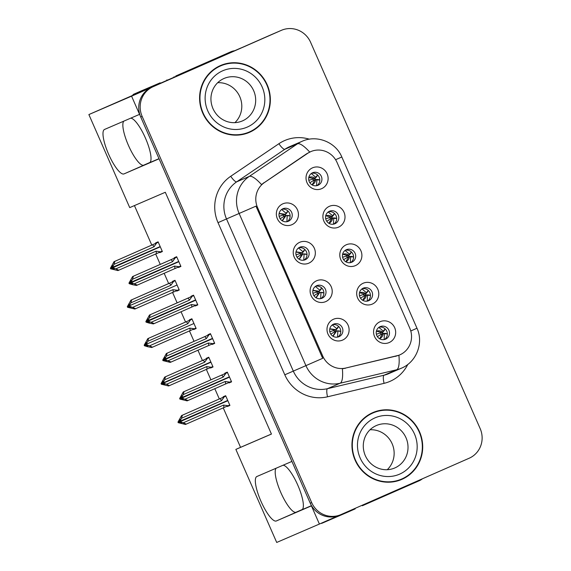 <?xml version="1.0" encoding="UTF-8"?>
<svg xmlns="http://www.w3.org/2000/svg" width="571" height="571" viewBox="0 0 571 571"><rect width="100%" height="100%" fill="white"/><g stroke="black" fill="none" stroke-linecap="round" stroke-linejoin="round"><path stroke-width="0.86" d="M283.052 465.237A24.267 6.195 66.3 0 1 297.784 485.136A24.267 6.195 66.3 0 1 301.852 509.803A24.267 6.195 66.3 0 1 301.845 509.81L311.495 505.649M159.002 158.652L149.495 162.749A24.267 6.195 -113.7 0 0 149.502 162.749A24.267 6.195 -113.7 0 0 145.434 138.075A24.267 6.195 -113.7 0 0 130.702 118.176M346.326 249.713A6.823 6.602 66.7 0 0 343.021 258.599A6.823 6.602 66.7 0 0 351.815 262.21A6.823 6.602 66.7 0 0 355.119 253.331A6.823 6.602 66.7 0 0 346.369 249.698A6.823 6.602 66.7 0 0 346.326 249.713M346.276 244.781A11.377 10.999 66.7 0 0 340.78 259.619A11.377 10.999 66.7 0 0 355.419 265.615A11.377 10.999 66.7 0 0 360.915 250.769A11.377 10.999 66.7 0 0 346.276 244.781M316.641 285.707A6.823 6.602 66.7 0 0 313.336 294.586A6.823 6.602 66.7 0 0 322.13 298.205A6.823 6.602 66.7 0 0 325.434 289.326A6.823 6.602 66.7 0 0 316.641 285.707M316.591 280.775A11.377 10.999 66.7 0 0 311.095 295.614A11.377 10.999 66.7 0 0 325.741 301.602A11.377 10.999 66.7 0 0 331.237 286.763A11.377 10.999 66.7 0 0 316.591 280.775M363.213 288.184A6.823 6.602 66.7 0 0 359.908 297.07A6.823 6.602 66.7 0 0 368.702 300.681A6.823 6.602 66.7 0 0 372.007 291.802A6.823 6.602 66.7 0 0 363.213 288.184M363.163 283.252A11.377 10.999 66.7 0 0 357.667 298.091A11.377 10.999 66.7 0 0 372.306 304.086A11.377 10.999 66.7 0 0 377.802 289.24A11.377 10.999 66.7 0 0 363.163 283.252M380.1 326.655A6.823 6.602 66.7 0 0 376.789 335.534A6.823 6.602 66.7 0 0 385.589 339.153A6.823 6.602 66.7 0 0 388.894 330.266A6.823 6.602 66.7 0 0 380.1 326.655M380.05 321.723A11.377 10.999 66.7 0 0 374.555 336.562A11.377 10.999 66.7 0 0 389.194 342.55A11.377 10.999 66.7 0 0 394.689 327.711A11.377 10.999 66.7 0 0 380.05 321.723M329.438 211.249A6.823 6.602 66.7 0 0 326.134 220.128A6.823 6.602 66.7 0 0 334.884 223.761A6.823 6.602 66.7 0 0 334.927 223.746A6.823 6.602 66.7 0 0 338.232 214.86A6.823 6.602 66.7 0 0 329.438 211.249M329.388 206.309A11.377 10.999 66.7 0 0 323.893 221.155A11.377 10.999 66.7 0 0 338.532 227.144A11.377 10.999 66.7 0 0 344.027 212.305A11.377 10.999 66.7 0 0 329.388 206.309M312.551 172.777A6.823 6.602 66.7 0 0 309.246 181.657A6.823 6.602 66.7 0 0 318.04 185.275A6.823 6.602 66.7 0 0 321.345 176.389A6.823 6.602 66.7 0 0 312.551 172.777M312.501 167.845A11.377 10.999 66.7 0 0 307.005 182.684A11.377 10.999 66.7 0 0 321.644 188.673A11.377 10.999 66.7 0 0 327.14 173.834A11.377 10.999 66.7 0 0 312.501 167.845M282.873 208.765A6.823 6.602 66.7 0 0 279.562 217.651A6.823 6.602 66.7 0 0 288.312 221.284A6.823 6.602 66.7 0 0 288.355 221.27A6.823 6.602 66.7 0 0 291.667 212.383A6.823 6.602 66.7 0 0 282.873 208.765M282.823 203.833A11.377 10.999 66.7 0 0 277.328 218.679A11.377 10.999 66.7 0 0 291.967 224.667A11.377 10.999 66.7 0 0 297.462 209.828A11.377 10.999 66.7 0 0 282.823 203.833M299.754 247.236A6.823 6.602 66.7 0 0 296.449 256.122A6.823 6.602 66.7 0 0 305.242 259.734A6.823 6.602 66.7 0 0 308.554 250.855A6.823 6.602 66.7 0 0 299.796 247.222A6.823 6.602 66.7 0 0 299.754 247.236M299.704 242.304A11.377 10.999 66.7 0 0 294.208 257.143A11.377 10.999 66.7 0 0 308.854 263.138A11.377 10.999 66.7 0 0 314.35 248.292A11.377 10.999 66.7 0 0 299.704 242.304M333.528 324.178A6.823 6.602 66.7 0 0 330.224 333.057A6.823 6.602 66.7 0 0 338.974 336.69A6.823 6.602 66.7 0 0 339.017 336.676A6.823 6.602 66.7 0 0 342.322 327.79A6.823 6.602 66.7 0 0 333.528 324.178M333.478 319.246A11.377 10.999 66.7 0 0 327.982 334.085A11.377 10.999 66.7 0 0 342.629 340.073A11.377 10.999 66.7 0 0 348.124 325.234A11.377 10.999 66.7 0 0 333.478 319.246M310.681 151.658A20.477 19.799 66.7 0 0 307.662 153.328L264.437 182.549A20.477 19.799 66.7 0 0 257.564 207.594L322.772 356.14A20.477 19.799 66.7 0 0 345.855 368.017L396.602 355.94A20.477 19.799 66.7 0 0 399.743 354.898A20.477 19.799 66.7 0 0 409.764 328.125L337.033 162.442A20.477 19.799 66.7 0 0 310.81 151.608A20.477 19.799 66.7 0 0 310.681 151.658M240.812 48.071L271.018 34.795A22.747 21.998 66.7 0 1 271.161 34.738L280.054 30.905A22.747 21.998 66.7 0 0 279.911 30.962L131.573 96.164L139.56 114.357L104.514 129.46A24.267 6.195 -113.7 0 0 104.5 129.467A24.267 6.195 -113.7 0 0 108.583 154.156A24.267 6.195 -113.7 0 0 124.021 173.905L159.066 158.802L291.909 461.418L256.857 476.521A24.267 6.195 -113.7 0 0 256.85 476.521A24.267 6.195 -113.7 0 0 260.933 501.217A24.267 6.195 -113.7 0 0 276.371 520.959L311.416 505.856L319.403 524.05L339.467 515.228M123.8 121.152A24.267 6.195 -113.7 0 0 129.003 146.661A24.267 6.195 -113.7 0 0 143.892 165.169L124.021 173.905M240.798 48.035L88.876 114.564L131.573 96.164M223.232 407.865L240.555 447.336L235.859 449.398L276.707 542.45L319.403 524.05M235.859 449.398L271.439 434.067L165.304 192.277L129.724 207.616L88.876 114.564M295.821 512.344L302.33 509.482M134.435 205.581L151.779 245.095M155.683 253.988L160.258 264.402M164.162 273.295L168.666 283.566M172.57 292.459L177.146 302.873M181.05 311.766L185.554 322.03M189.458 330.93L194.033 341.344M197.937 350.237L202.441 360.501M206.345 369.394L210.913 379.808M214.817 388.701L219.328 398.972M143.478 165.283L149.987 162.428M332.55 324.713A6.823 6.602 -113.3 0 1 337.868 337.054M333.971 330.645L334.513 331.872M298.776 247.778A6.823 6.602 -113.3 0 1 304.093 260.119M300.196 253.702L300.739 254.937M281.888 209.307A6.823 6.602 -113.3 0 1 287.206 221.648M283.309 215.231L283.851 216.466M311.566 173.313A6.823 6.602 -113.3 0 1 316.884 185.654M312.994 179.237L313.536 180.479M328.453 211.784A6.823 6.602 -113.3 0 1 333.771 224.125M329.874 217.708L330.423 218.95M379.115 327.19A6.823 6.602 -113.3 0 1 384.433 339.531M380.536 333.114L381.085 334.356M362.228 288.726A6.823 6.602 -113.3 0 1 367.546 301.067M363.648 294.643L364.198 295.892M315.663 286.249A6.823 6.602 -113.3 0 1 320.981 298.583M317.083 292.174L317.626 293.408M345.341 250.255A6.823 6.602 -113.3 0 1 350.658 262.596M346.761 256.179L347.311 257.421M240.555 447.336L271.425 434.031M210.364 367.631L210.542 368.038L213.033 366.96L208.765 357.239L206.274 358.317L206.459 358.738M193.476 329.167L193.655 329.567L196.146 328.496L191.877 318.768L189.386 319.846L189.572 320.267M176.589 290.696L176.767 291.096L179.258 290.025L174.99 280.304L172.499 281.375L172.685 281.796M159.702 252.225L159.88 252.625L162.371 251.554L158.103 241.833L155.612 242.903L155.797 243.325M227.251 406.102L227.429 406.502L229.92 405.431L225.652 395.71L223.161 396.781L223.347 397.202M212.027 344.049L212.205 344.449L214.696 343.371L210.428 333.65L207.937 334.727L208.122 335.148M195.139 305.578L195.318 305.977L197.809 304.907L193.54 295.178L191.049 296.256L191.235 296.677M178.252 267.107L178.43 267.506L180.921 266.436L176.653 256.714L174.162 257.785L174.348 258.206M228.914 382.513L229.092 382.913L231.576 381.842L227.315 372.121L224.824 373.191L225.01 373.612M231.569 381.828L229.092 382.913M180.914 266.414L178.43 267.506M197.802 304.885L195.318 305.977M214.682 343.357L212.205 344.449M229.913 405.417L227.429 406.502M162.364 251.533L159.88 252.625M179.251 290.004L176.767 291.096M196.138 328.475L193.655 329.567M213.026 366.946L210.542 368.038M276.371 520.959L296.235 512.23A24.267 6.195 66.3 0 1 281.353 493.722A24.267 6.195 66.3 0 1 276.143 468.206M220.342 65.608A36.401 35.195 66.7 0 0 202.705 112.987A36.401 35.195 66.7 0 0 249.384 132.372A36.401 35.195 66.7 0 0 249.606 132.272A36.401 35.195 66.7 0 0 267.242 84.893A36.401 35.195 66.7 0 0 220.57 65.508A36.401 35.195 66.7 0 0 220.342 65.608M372.692 412.669A36.401 35.195 66.7 0 0 355.055 460.04A36.401 35.195 66.7 0 0 401.727 479.426A36.401 35.195 66.7 0 0 401.955 479.326A36.401 35.195 66.7 0 0 419.592 431.954A36.401 35.195 66.7 0 0 372.92 412.569A36.401 35.195 66.7 0 0 372.692 412.669M322.772 356.14L321.887 356.518L322.772 358.274L305.928 365.633L239.142 213.497A30.334 29.328 -113.3 0 1 249.32 176.389A26.544 6.666 55.9 0 1 261.468 184.533L306.691 153.749L310.81 151.608M281.474 30.292L280.054 30.905A22.747 21.998 66.7 0 0 279.911 30.962L151.708 87.313A22.747 21.998 66.7 0 0 140.716 116.998L310.26 503.215A22.747 21.998 66.7 0 0 339.395 515.263L340.823 514.649A22.747 21.998 66.7 0 0 340.958 514.585L469.162 458.235A22.747 21.998 66.7 0 0 480.154 428.557L310.617 42.333A22.747 21.998 66.7 0 0 281.474 30.292A22.747 21.998 66.7 0 0 281.339 30.349L153.135 86.699A22.747 21.998 66.7 0 0 142.143 116.384L311.68 502.608A22.747 21.998 66.7 0 0 340.823 514.649M321.887 356.518L255.986 206.138L226.509 218.943L293.294 371.079A30.334 29.328 66.7 0 0 327.49 388.68L384.033 375.218A30.334 29.328 66.7 0 0 388.694 373.67L401.327 368.231A30.334 29.328 -113.3 0 1 396.667 369.772L340.116 383.234A30.334 29.328 -113.3 0 1 305.928 365.633L284.801 374.797L218.022 222.654A37.914 36.658 -113.3 0 1 230.741 176.275L278.905 143.714A37.914 36.658 -113.3 0 1 309.382 139.188M407.808 364.412A37.914 36.658 -113.3 0 1 390.15 381.3A37.914 36.658 -113.3 0 1 384.09 383.334A7.58 1.913 -103.4 0 1 384.033 375.218L396.667 369.772A26.544 6.688 76.6 0 0 398.908 355.255L342.379 368.852A26.544 6.688 76.6 0 1 340.116 383.234L327.49 388.68A7.58 1.913 -103.4 0 0 327.547 396.795A37.914 36.658 -113.3 0 1 284.801 374.797M401.013 479.726A36.401 35.195 66.7 0 0 408.137 475.329M380.293 410.727A36.401 35.195 66.7 0 0 372.206 412.883M248.663 132.665A36.401 35.195 66.7 0 0 255.787 128.275M227.95 63.666A36.401 35.195 66.7 0 0 219.864 65.829M340.773 331.401L336.69 330.894L340.694 331.366M338.574 326.405L336.183 329.731L336.669 328.639L332.279 324.906M337.561 337.118L337.832 331.28M337.668 327.94L338.061 327.561M329.802 328.775L336.183 329.731L335.727 330.174L329.767 328.946M336.183 329.731L329.802 331.758M339.01 331.002L339.559 330.98M336.69 330.894L336.055 330.923L336.69 330.894L333.029 336.262M330.816 334.149L336.055 330.923L332.879 336.169M227.494 372.535L225.923 373.227L223.261 377.046L183.134 394.682L181.756 397.602L181.043 397.908L182.028 395.824L181.314 396.131L180.329 398.215L180.579 398.786L182.777 399.464L183.484 399.158M182.777 399.464L183.491 399.158L181.228 398.33L229.506 377.117L181.942 398.023L187.966 400.507L187.145 400.863L179.872 399.093L179.622 398.522L180.329 398.215M231.398 381.421L229.82 382.113L225.21 381.492L185.09 399.129M229.82 382.113L187.966 400.507M225.923 373.227L183.248 391.97L179.622 398.522M181.756 397.602L229.385 376.839M183.248 391.97L221.883 374.99M225.524 383.998A5.153 1.32 -113.7 0 0 225.21 381.492M181.292 398.479L182.006 398.173M179.872 399.093L180.579 398.786M184.062 391.62L183.134 394.682M223.261 377.046A5.153 1.32 -113.7 0 0 221.627 375.111M181.821 397.744L181.043 397.908M181.228 398.33L181.942 398.023M384.119 339.595L384.397 333.764L387.345 333.878M387.266 333.842L383.255 333.378C382.984 335.862 381.756 337.654 379.572 338.753M384.24 330.416L385.118 328.953M384.626 330.038L382.748 332.208L383.234 331.116L385.139 328.882M225.83 396.124L224.26 396.816L221.598 400.635L181.478 418.272L180.093 421.191L227.722 400.428M180.158 421.334L179.38 421.498L180.365 419.414L179.658 419.721L178.673 421.805L177.959 422.112L178.209 422.683L181.821 422.747L179.629 422.069L180.279 421.612L186.303 424.096L185.489 424.453L178.209 422.683M180.093 421.191L179.38 421.498M179.629 422.069L180.343 421.762M179.565 421.919L227.843 400.706L180.279 421.612M224.26 396.816L182.399 415.21L181.478 418.272M221.598 400.635A5.153 1.32 -113.7 0 0 219.963 398.701M177.959 422.112L181.585 415.56L220.22 398.572M182.399 415.21L181.585 415.56M178.673 421.805L178.923 422.376M181.828 422.747L181.121 423.054M183.427 422.718L223.546 405.082A5.153 1.32 66.3 0 1 223.868 407.587L186.303 424.096M223.546 405.082L228.164 405.703L223.868 407.587M228.164 405.703L229.735 405.01M383.234 331.116L378.837 327.39M384.397 333.764L383.255 333.378M376.296 331.28C378.58 330.416 380.729 330.73 382.748 332.208L376.368 334.221M382.748 332.208L382.292 332.65L376.781 331.28M385.582 333.485L386.132 333.457M379.836 338.432L382.62 333.407L377.395 336.647M323.885 292.93L319.803 292.423L323.807 292.894M321.687 287.934L319.296 291.26L319.781 290.175L315.392 286.435M320.674 298.647L320.945 292.816M320.781 289.468L321.173 289.09M312.915 290.304L319.296 291.26L318.839 291.702L312.879 290.475M319.296 291.26L312.915 293.294M322.13 292.538L322.672 292.509M319.803 292.423L319.168 292.459L319.803 292.423L316.141 297.798M313.929 295.685L319.168 292.459L315.991 297.705M209.036 334.756L166.361 353.506L210.599 334.056L209.036 334.756L206.374 338.582L166.247 356.211L164.869 359.13L164.155 359.437L165.14 357.36L164.434 357.667L163.442 359.744L163.691 360.315L165.897 361L166.596 360.686L165.897 361M166.604 360.694L164.341 359.866L212.619 338.646L165.055 359.559L171.079 362.035L170.258 362.392L162.985 360.622L162.735 360.051L163.442 359.744M214.51 342.957L212.933 343.649L208.322 343.021L168.202 360.658M212.933 343.649L171.079 362.035M166.361 353.506L162.735 360.051M164.869 359.13L212.498 338.375M208.636 345.526A5.153 1.32 -113.7 0 0 208.322 343.021M164.405 360.008L165.119 359.701M162.985 360.622L163.691 360.315M167.175 353.149L166.247 356.211M206.374 338.582A5.153 1.32 -113.7 0 0 204.739 336.64M164.933 359.28L164.155 359.437M164.341 359.866L165.055 359.559M306.998 254.459L302.916 253.952L306.92 254.43M304.8 249.463L302.409 252.796L302.894 251.704L298.505 247.964M303.793 260.176L304.058 254.345M303.893 250.997L304.286 250.619M296.028 251.832L302.409 252.796L301.952 253.239L295.992 252.011M302.409 252.796L296.028 254.823M305.242 254.066L305.785 254.038M302.916 253.952L302.28 253.988L302.916 253.952L299.254 259.327M297.041 257.214L302.28 253.988L299.104 259.234M192.149 296.292L149.474 315.035L193.712 295.585L192.149 296.292L189.486 300.11L149.366 317.747L147.982 320.666L147.268 320.973L148.253 318.889L147.546 319.196L146.561 321.273L146.811 321.844L149.01 322.529L149.709 322.215L149.01 322.529M149.716 322.222L147.454 321.394L195.732 300.182L148.167 321.088L154.191 323.571L153.371 323.921L149.181 323.107L146.097 322.151L145.848 321.58L146.561 321.273M197.623 304.486L196.046 305.178L191.435 304.557L151.315 322.187M196.046 305.178L154.191 323.571M149.474 315.035L145.848 321.58M147.982 320.666L195.61 299.903M191.749 307.062A5.153 1.32 -113.7 0 0 191.435 304.557M147.518 321.537L148.232 321.23M146.097 322.151L146.811 321.844M150.287 314.678L149.366 317.747M189.486 300.11A5.153 1.32 -113.7 0 0 187.852 298.169M148.046 320.809L147.268 320.973M147.454 321.394L148.167 321.088M290.111 215.995L286.028 215.488L290.039 215.959M287.912 210.999L285.521 214.325L286.007 213.233L281.617 209.5M286.906 221.705L287.17 215.874M287.006 212.533L287.399 212.155M279.14 213.368L285.521 214.325L285.065 214.767L279.105 213.54M285.521 214.325L279.14 216.352M288.355 215.595L288.897 215.567M286.028 215.488L285.393 215.517L286.028 215.488L282.367 220.856M280.154 218.743L285.393 215.517L282.217 220.763M175.261 257.821L132.586 276.564L176.832 257.114L175.261 257.821L172.599 261.639L132.479 279.276L131.094 282.195L130.381 282.502L131.366 280.418L130.659 280.725L129.674 282.809L129.924 283.373L132.122 284.058L132.822 283.751L132.122 284.058M132.829 283.751L130.566 282.923L178.844 261.711L131.28 282.616L137.304 285.1L136.483 285.45L132.294 284.636L129.21 283.68L128.96 283.116L129.674 282.809M180.736 266.015L179.166 266.707L174.548 266.086L134.428 283.723M179.166 266.707L137.304 285.1M132.586 276.564L128.96 283.116M131.094 282.195L178.723 261.432M174.869 268.591A5.153 1.32 -113.7 0 0 174.548 266.086M130.631 283.073L131.344 282.766M129.21 283.68L129.924 283.373M133.4 276.214L132.479 279.276M172.599 261.639A5.153 1.32 -113.7 0 0 170.965 259.705M131.159 282.338L130.381 282.502M130.566 282.923L131.28 282.616M367.232 301.124L367.51 295.293L370.458 295.414M370.379 295.378L366.368 294.907C366.097 297.391 364.869 299.183 362.685 300.282M367.738 291.574L368.252 290.411M163.206 382.72L162.492 383.027L163.477 380.95L161.072 383.641L164.698 377.096L208.943 357.646L207.373 358.345L204.711 362.171L164.591 379.801L163.27 382.87L210.835 361.964M163.27 382.87L162.492 383.027M162.678 383.455L163.392 383.148L166.539 384.247L169.416 385.625L168.602 385.982L161.322 384.212L162.036 383.905L164.234 384.59L164.933 384.276L162.678 383.455L210.956 362.235L163.392 383.148M162.742 383.598L163.456 383.291M207.373 358.345L165.511 376.739L164.591 379.801M204.711 362.171A5.153 1.32 -113.7 0 0 203.076 360.23M165.511 376.739L164.698 377.096M161.786 383.334L162.036 383.905M161.072 383.641L161.322 384.212M164.94 384.283L164.234 384.59M166.539 384.247L206.659 366.611A5.153 1.32 66.3 0 1 206.98 369.116L169.416 385.625M206.659 366.611L211.277 367.239L206.98 369.116M211.277 367.239L212.847 366.546M367.353 291.945L365.861 293.737L366.346 292.652L361.957 288.919M367.51 295.293L366.368 294.907M359.409 292.816C361.693 291.952 363.848 292.259 365.861 293.737L359.48 295.749M365.861 293.737L365.404 294.179L359.894 292.816M368.695 295.014L369.244 294.986M362.949 299.961L365.733 294.936L360.508 298.176M350.344 262.66L350.623 256.829L353.57 256.943M353.492 256.907L349.488 256.436C349.209 258.92 347.982 260.711 345.805 261.811M350.466 253.481L351.365 251.947M146.319 344.256L145.605 344.556L146.597 342.479L144.185 345.17L147.81 338.624L192.056 319.175L190.486 319.881L187.823 323.7L147.703 341.337L146.319 344.256L193.947 323.493M146.383 344.399L145.605 344.556M147.347 346.119L148.06 345.812L145.855 345.127L146.504 344.677L152.528 347.161L151.715 347.511L147.518 346.697L144.434 345.74L148.046 345.805M145.855 345.127L146.569 344.82M145.798 344.984L146.504 344.677M190.486 319.881L148.631 338.268L147.703 341.337M187.823 323.7A5.153 1.32 -113.7 0 0 186.189 321.759M148.631 338.268L147.81 338.624M144.898 344.863L145.148 345.434M144.185 345.17L144.434 345.74M149.652 345.776L189.772 328.147A5.153 1.32 66.3 0 1 190.093 330.652L152.528 347.161M189.772 328.147L194.39 328.768L190.093 330.652M194.39 328.768L195.96 328.075M350.858 253.103L348.974 255.273L349.459 254.181L345.07 250.448M350.623 256.829L349.488 256.436M342.521 254.345C344.805 253.481 346.961 253.788 348.974 255.273L342.593 257.278M348.974 255.273L348.517 255.715L343.007 254.345M351.807 256.543L352.357 256.515M346.062 261.497L348.845 256.465L343.621 259.705M333.457 224.189L333.735 218.358L336.683 218.472M336.605 218.436L332.6 217.965C332.322 220.449 331.094 222.247 328.917 223.347M333.578 215.01L334.478 213.475M175.176 280.718L173.598 281.41L170.936 285.229L130.816 302.866L129.431 305.785L177.06 285.022M129.496 305.928L128.725 306.092L129.71 304.008L128.996 304.314L128.011 306.399L127.297 306.706L127.547 307.269L131.159 307.341M129.431 305.785L128.725 306.092M130.459 307.648L131.173 307.341L128.975 306.663L129.617 306.206L135.641 308.69L134.827 309.039L127.547 307.269M128.975 306.663L129.681 306.356M128.91 306.513L129.617 306.206M173.598 281.41L131.744 299.804L130.816 302.866M170.936 285.229A5.153 1.32 -113.7 0 0 169.302 283.295M127.297 306.706L130.923 300.153L169.566 283.166M131.744 299.804L130.923 300.153M128.011 306.399L128.261 306.962M132.765 307.312L172.885 289.675A5.153 1.32 66.3 0 1 173.206 292.181L135.641 308.69M172.885 289.675L177.502 290.296L173.206 292.181M177.502 290.296L179.073 289.604M333.971 214.632L332.086 216.802L332.572 215.71L328.182 211.984M333.735 218.358L332.6 217.965M325.634 215.874C327.918 215.01 330.074 215.317 332.086 216.802L325.706 218.814M332.086 216.802L331.63 217.244L326.12 215.874M334.92 218.072L335.47 218.051M329.174 223.025L331.958 218.001L326.733 221.234M316.57 185.718L316.848 179.886L319.796 180.001M319.717 179.965L315.713 179.501C315.435 181.985 314.207 183.776 312.03 184.876M316.691 176.539L317.59 175.004M112.544 267.314L111.837 267.621L112.822 265.536L112.109 265.843L111.124 267.927L110.41 268.234L114.036 261.682L158.281 242.232L156.711 242.939L154.049 246.758L113.929 264.394L112.544 267.314L160.173 246.551M112.608 267.456L111.837 267.621M112.023 268.042L112.73 267.735L115.877 268.841L118.754 270.219L117.94 270.575L110.66 268.805L114.279 268.87L112.023 268.042L160.294 246.829L112.73 267.735M112.087 268.192L112.794 267.885M156.711 242.939L114.857 261.332L113.929 264.394M154.049 246.758A5.153 1.32 -113.7 0 0 152.414 244.823M114.857 261.332L114.036 261.682M111.124 267.927L111.374 268.498M110.41 268.234L110.66 268.805M114.286 268.87L113.572 269.177M115.877 268.841L155.997 251.204A5.153 1.32 66.3 0 1 156.318 253.71L118.754 270.219M155.997 251.204L160.615 251.825L156.318 253.71M160.615 251.825L162.185 251.133M317.083 176.161L315.199 178.33L315.684 177.238L311.295 173.513M316.848 179.886L315.713 179.501M308.747 177.403C311.038 176.539 313.186 176.853 315.199 178.33L308.818 180.343M315.199 178.33L314.742 178.773L308.79 177.545M318.033 179.601L318.582 179.579M312.287 184.554L315.071 179.53L309.846 182.763M160.408 83.395A15.167 3.876 66.3 0 1 160.158 82.831L140.252 91.353A15.167 3.876 -113.7 0 0 140.245 91.353A15.167 3.876 -113.7 0 0 140.238 91.36L133.535 94.308A15.167 3.876 -113.7 0 0 132.786 95.3M166.868 79.883A15.167 3.876 -113.7 0 0 167.125 80.461M160.158 82.831L133.543 94.301A15.167 3.876 -113.7 0 0 133.535 94.308M176.075 76.528A15.167 14.66 66.7 0 0 175.797 75.986L230.834 51.797A15.167 14.66 -113.3 0 1 230.927 51.754A15.167 14.66 -113.3 0 1 234.838 50.698M229.242 52.482A15.167 14.66 66.7 0 0 229.149 52.525A15.167 14.66 66.7 0 0 229.057 52.561L175.797 75.986M174.298 77.306A15.167 14.66 66.7 0 0 174.019 76.757M354.984 508.426A15.167 3.876 -113.7 0 0 355.183 508.875L348.474 511.83A15.167 3.876 66.3 0 1 348.274 511.373M321.045 523.329A15.167 3.876 -113.7 0 0 321.858 523.3L348.474 511.83M422.447 478.769A15.167 14.66 -113.3 0 1 419.15 480.796L364.112 504.985A15.167 14.66 66.7 0 0 363.934 504.493M364.112 504.985L362.335 505.749A15.167 14.66 66.7 0 0 362.157 505.271M220.499 65.958A36.023 34.824 -113.3 0 1 220.72 65.858A36.023 34.824 -113.3 0 1 266.907 85.043A36.023 34.824 -113.3 0 1 249.456 131.922A36.023 34.824 -113.3 0 1 249.227 132.022A36.023 34.824 -113.3 0 1 203.04 112.837A36.023 34.824 -113.3 0 1 220.499 65.958M212.74 70.219A36.023 34.824 -113.3 0 1 219.071 66.571A36.023 34.824 -113.3 0 1 219.293 66.472L220.72 65.858M217.687 82.702A23.133 22.362 -113.3 0 1 239.856 96.834A23.133 22.362 -113.3 0 1 234.909 122.658M249.227 132.022L247.807 132.636A36.023 34.824 -113.3 0 1 240.577 134.827M372.842 413.011A36.023 34.824 -113.3 0 1 373.07 412.919A36.023 34.824 -113.3 0 1 419.257 432.097A36.023 34.824 -113.3 0 1 401.798 478.983A36.023 34.824 -113.3 0 1 401.577 479.076A36.023 34.824 -113.3 0 1 355.39 459.898A36.023 34.824 -113.3 0 1 372.842 413.011M365.083 417.28A36.023 34.824 -113.3 0 1 371.421 413.625A36.023 34.824 -113.3 0 1 371.642 413.532L373.07 412.919M370.037 429.763A23.133 22.362 -113.3 0 1 392.206 443.895A23.133 22.362 -113.3 0 1 387.252 469.712M401.577 479.076L400.157 479.69A36.023 34.824 -113.3 0 1 392.927 481.888M307.662 153.328L306.691 153.749M271.018 34.795L281.339 30.349M345.855 368.017L344.884 368.438M396.602 355.94L395.632 356.354M264.437 182.549L263.467 182.97M257.564 207.594L256.679 207.98M230.741 176.275A7.58 1.906 -124.1 0 0 236.687 181.835L249.32 176.389L297.484 143.828A30.334 29.328 -113.3 0 1 301.959 141.358A30.334 29.328 -113.3 0 1 302.145 141.28L289.518 146.718A30.334 29.328 66.7 0 0 289.326 146.804A30.334 29.328 66.7 0 0 284.85 149.274L236.687 181.835A30.334 29.328 66.7 0 0 226.509 218.943L218.022 222.654M309.718 152.079A26.544 6.666 55.9 0 0 297.484 143.828L284.85 149.274A7.58 1.906 -124.1 0 1 278.905 143.714M336.255 159.43L341.815 156.989C335.755 142.136 316.834 134.513 302.145 141.28M410.785 330.98L416.98 328.225L341.815 156.989M401.513 368.145A30.334 29.328 -113.3 0 1 401.327 368.231L401.527 368.145C416.545 361.978 423.846 342.807 416.98 328.225M410.777 330.959L411.427 330.666M384.09 383.334L327.547 396.795M153.135 86.699L151.708 87.313M142.143 116.384L140.716 116.998M311.68 502.608L310.26 503.215M336.669 328.639L338.546 326.469M319.781 290.175L321.659 288.005M302.894 251.704L304.771 249.534M286.007 213.233L287.884 211.063M366.346 292.652L368.231 290.482M349.459 254.181L351.343 252.011M332.572 215.71L334.456 213.54M315.684 177.238L317.569 175.069M229.057 52.561L230.834 51.797M133.543 94.301L140.252 91.353M223.903 78.527C218.936 80.768 215.267 84.444 212.904 89.554C210.278 95.714 210.271 102.016 212.89 108.454C215.788 114.828 220.413 119.161 226.751 121.466C232.111 123.236 237.308 123.065 242.347 120.945A23.133 22.362 66.7 0 0 242.489 120.888A23.133 22.362 66.7 0 0 253.702 90.782A23.133 22.362 66.7 0 0 224.039 78.463A23.133 22.362 66.7 0 0 223.903 78.527L224.039 78.463M222.633 70.818A30.713 29.692 -113.3 0 1 262.16 86.992A30.713 29.692 -113.3 0 1 247.322 127.062A30.713 29.692 -113.3 0 1 207.794 110.888A30.713 29.692 -113.3 0 1 222.633 70.818M376.253 425.588C371.278 427.822 367.617 431.498 365.254 436.608C362.621 442.768 362.614 449.07 365.233 455.508C368.138 461.882 372.756 466.222 379.101 468.527C384.461 470.297 389.658 470.119 394.697 468.006A23.133 22.362 66.7 0 0 394.839 467.942A23.133 22.362 66.7 0 0 406.045 437.843A23.133 22.362 66.7 0 0 376.389 425.523A23.133 22.362 66.7 0 0 376.253 425.581L376.389 425.523M374.976 417.872A30.713 29.692 -113.3 0 1 414.51 434.053A30.713 29.692 -113.3 0 1 399.664 474.123A30.713 29.692 -113.3 0 1 360.137 457.949A30.713 29.692 -113.3 0 1 374.976 417.872M399.743 354.898L398.808 355.298M337.932 327.768L336.034 329.974M339.317 330.93L336.405 330.837M384.504 330.245L382.599 332.45M385.882 333.407L382.97 333.321M321.045 289.297L319.146 291.503M322.429 292.459L319.517 292.366M204.996 336.519L210.599 334.056M304.157 250.826L302.259 253.039M305.542 253.988L302.63 253.895M188.109 298.048L193.712 295.585M287.27 212.362L285.372 214.568M288.655 215.524L285.743 215.431M171.221 259.577L176.832 257.114M203.34 360.108L208.943 357.646M367.617 291.774L365.711 293.979M368.994 294.936L366.082 294.85M186.453 321.637L192.056 319.175M350.73 253.303L348.824 255.515M352.107 256.465L349.195 256.379M333.842 214.839L331.937 217.044M335.22 218.001L332.308 217.908M152.678 244.695L158.281 242.232M316.955 176.368L315.049 178.573M318.332 179.53L315.42 179.444M309.232 177.403L308.783 177.545M230.927 51.754L229.149 52.525"/></g></svg>
